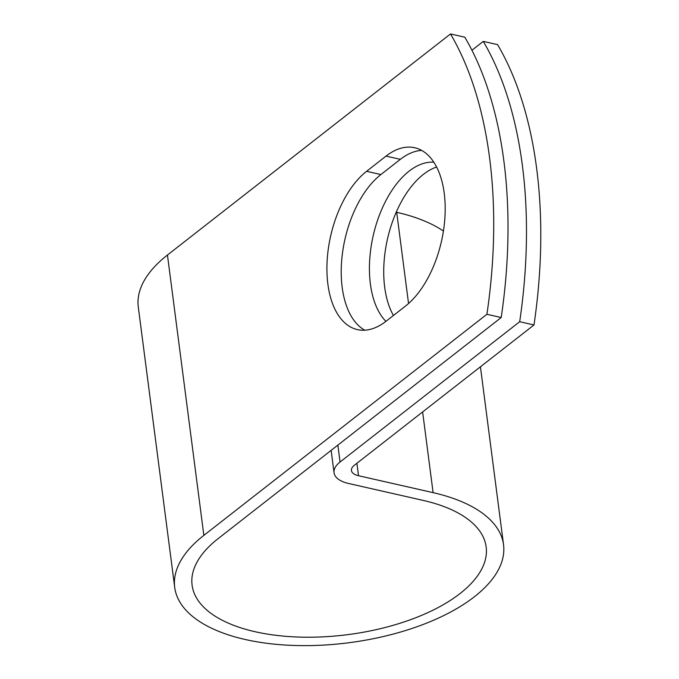 <?xml version="1.0" encoding="UTF-8"?>
<svg xmlns="http://www.w3.org/2000/svg" width="679" height="679" viewBox="0 0 679 679"><rect width="100%" height="100%" fill="white"/><g stroke="black" fill="none" stroke-linecap="round" stroke-linejoin="round"><path stroke-width="1.02" d="M444.227 193.235A85.452 46.809 -77.2 0 0 414.699 147.733A85.452 46.809 -77.2 0 0 386.045 156.102L366.592 171.303A85.452 46.809 -77.2 0 0 327.142 260.634A85.452 46.809 -77.2 0 0 357.409 329.604A85.452 46.809 -77.2 0 0 386.062 321.235L405.524 306.042A85.452 46.809 -77.2 0 0 444.227 193.235M421.617 150.39A85.452 46.809 -77.2 0 0 400.347 159.344L380.894 174.545A85.452 46.809 -77.2 0 0 341.978 257.333A85.452 46.809 -77.2 0 0 364.793 330.198M393.43 315.489A85.452 46.809 102.8 0 1 384.687 287.192A85.452 46.809 102.8 0 1 436.614 167.026M385.91 321.354A85.452 46.809 102.8 0 1 370.386 283.949A85.452 46.809 102.8 0 1 433.813 162.196M483.278 41.385L497.58 44.636A365.192 200.05 102.8 0 1 533.983 324.969L354.362 465.259A16.652 7.766 172.6 0 0 351.433 470.488A16.652 7.766 172.6 0 0 358.512 475.716L433.109 492.648A165.795 77.296 -7.4 0 1 503.538 544.702A165.795 77.296 -7.4 0 1 349.074 642.716A165.795 77.296 -7.4 0 1 174.707 587.411L138.295 307.078A165.795 77.296 -7.4 0 1 167.45 255.032L450.5 33.95L464.801 37.192A365.192 200.05 102.8 0 1 501.212 317.526L218.154 538.608A148.268 69.122 -7.4 0 0 192.089 585.154A148.268 69.122 -7.4 0 0 348.021 634.61A148.268 69.122 -7.4 0 0 486.156 546.96A148.268 69.122 -7.4 0 0 423.178 500.406L348.573 483.482A34.179 15.94 172.6 0 1 334.051 472.745A34.179 15.94 172.6 0 1 340.06 462.017L519.681 321.719A365.192 200.05 -77.2 0 0 483.278 41.385L471.93 50.254M174.707 587.411A165.795 77.296 -7.4 0 1 203.853 535.366L486.911 314.284L501.212 317.526M450.5 33.95A365.192 200.05 102.8 0 1 486.911 314.284M519.681 321.719L533.983 324.969M396.222 212.204L396.706 212.315A165.795 77.296 -7.4 0 1 443.429 231.038M400.347 159.344L386.045 156.102M337.862 445.11L340.06 462.017M167.45 255.032L203.853 535.366M356.891 463.282L358.512 475.716M396.706 212.315L408.546 303.513M422.627 411.941L433.109 492.648M380.894 174.545L366.592 171.303M331.14 450.355L334.051 472.745M480.426 366.796L503.538 544.702"/></g></svg>

